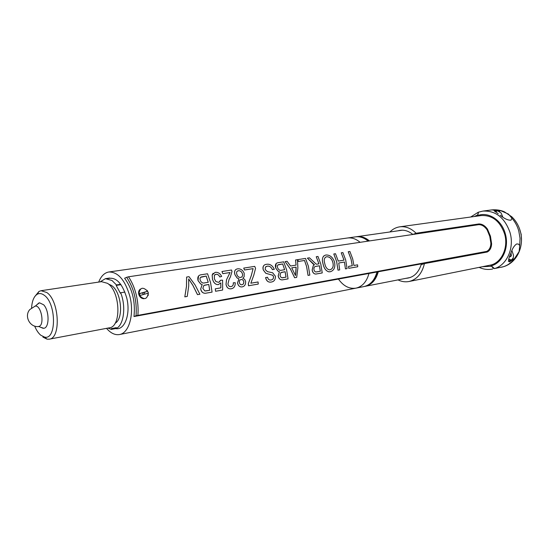 <?xml version="1.0" encoding="UTF-8"?>
<svg xmlns="http://www.w3.org/2000/svg" width="549" height="549" viewBox="0 0 549 549"><rect width="100%" height="100%" fill="white"/><g stroke="black" fill="none" stroke-linecap="round" stroke-linejoin="round"><path stroke-width="0.82" d="M106.527 328.35C110.706 333.202 115.016 335.267 119.449 334.547C129.063 333.209 134.484 314.152 129.873 296.323C125.083 280.017 118.083 271.906 108.867 271.981L347.483 238.005C351.868 237.449 356.075 238.884 360.096 242.322C356.075 238.884 351.868 237.449 347.483 238.005L355.532 236.859C359.918 236.303 364.117 237.724 368.132 241.128M360.075 236.996L364.666 238.239L369.017 240.99M356.198 236.784L356.857 236.674C361.242 236.111 365.442 237.532 369.456 240.929M420.795 233.291L420.006 232.666M378.275 271.755C375.99 279.949 371.646 284.807 365.257 286.317L364.598 286.434M377.945 271.817C376.168 278.268 372.915 282.646 368.187 284.958M338.438 279.064C343.406 286.077 349.253 289.11 355.965 288.143L363.939 286.578C370.328 285.061 374.672 280.203 376.957 272.002M355.965 288.143C362.354 286.626 366.691 281.733 368.969 273.464C366.691 281.733 362.354 286.626 355.965 288.143L119.449 334.547M36.824 304.784L39.501 302.78L43.68 304.805C49.444 310.713 49.499 327.883 43.817 328.281L40.626 327.266M108.867 271.981C104.44 272.764 101.05 276.126 98.703 282.083M142.445 292.864L143.159 294.12M115.558 328.59C124.671 330.67 130.923 313.953 126.668 297.702C122.098 282.852 115.743 276.504 107.597 278.659M128.48 276.792L478.653 224.678C481.796 224.603 484.616 226.339 487.121 229.88L489.756 236.317L490.895 243.269C490.724 247.325 489.317 250.035 486.675 251.408L136.056 315.709C137.078 301.065 133.949 288.259 126.661 277.3L128.48 276.792C131.89 281.733 134.471 287.69 136.207 294.655C137.888 301.655 138.444 308.504 137.881 315.208M353.913 265.476L357.584 264.844L357.735 266.759L348.697 268.324L348.546 266.395L352.259 265.757L351.051 259.203L348.238 251.73L349.891 251.456L352.705 258.922L353.913 265.476L357.55 264.844M345.438 268.886L344.456 262.045L338.74 262.998L339.707 269.895L338.006 270.183L336.626 261.585L333.792 253.995L335.494 253.713L338.273 261.098L344.017 260.151L341.238 252.814L342.892 252.554L345.719 260.075L347.085 268.612L345.438 268.893L344.484 262.038L338.74 262.998M329.153 271.837L328.611 271.769C325.845 270.835 323.999 268.255 323.059 264.028L323.011 263.829C321.968 260.253 322.249 257.618 323.848 255.909M315.352 273.985C313.637 273.779 312.566 272.428 312.155 269.923L313.335 265.428L314.467 264.803L307.371 258.14L309.423 257.797L316.265 264.193L317.144 264.131L318.928 263.836L316.245 256.733L317.981 256.458L320.836 264.186L322.242 272.935L316.89 273.869C314.46 274.541 312.889 273.224 312.182 269.923L313.362 265.414L314.495 264.79L313.287 264.131L307.392 258.119M308.044 275.399L306.589 266.539L304.517 260.48L298.478 261.441L297.675 259.656L305.519 258.414L308.394 266.238L309.821 275.097L308.044 275.406L306.617 266.533L304.544 260.466L298.505 261.42L297.695 259.636M296.055 265.112L295.534 259.993L297.483 259.67L297.881 267.974L296.7 277.382L294.607 277.739L290.51 269.195L285.13 261.626M281.664 279.846C279.86 279.674 278.686 278.35 278.165 275.873L279.4 271.734L278.082 271.247L275.673 268.042L276.12 263.623M269.854 282.124C267.672 281.96 266.251 280.45 265.586 277.581L267.548 277.245C268.159 279.427 269.326 280.333 271.048 279.969C272.675 279.832 273.519 278.768 273.56 276.785L272.798 275.289L265.785 273.272L263.307 269.998C262.676 267.939 262.916 266.389 264.035 265.352M270.369 280.031L271.014 279.969C272.647 279.832 273.484 278.775 273.532 276.792L272.771 275.296L265.812 273.265L263.328 269.978C262.559 266.622 263.554 264.742 266.334 264.337C269.785 263.705 272.441 265.366 274.315 269.319L272.414 269.628C271.213 267.02 269.49 265.86 267.239 266.162L265.407 267.157L265.222 269.552L267.411 271.638L272.661 272.791L275.433 276.298C275.44 279.709 274.061 281.623 271.295 282.042C268.488 282.618 266.601 281.129 265.62 277.574M250.852 283.209L258.071 281.966L258.256 284.073L248.512 285.768L248.32 283.641L251.257 275.673L253.116 268.626L244.538 269.984L243.715 268.097L254.715 266.375L255.566 268.317L253.768 275.248L250.852 283.209L258.044 281.966M241.135 286.935C239.22 286.681 238.012 285.315 237.504 282.838L238.939 278.871L237.099 278.007L234.945 274.706C234.245 272.565 234.457 270.904 235.569 269.731M230.559 286.66L230.999 286.619C232.735 286.249 233.497 284.972 233.284 282.797L235.219 282.714C235.336 286.214 233.991 288.239 231.184 288.788C228.528 289.165 226.812 287.697 226.037 284.382L226.531 279.743L230.058 272.51L222.867 273.656L221.961 271.508L231.554 270.005L231.994 271.501L230.388 276.984L229.091 279.324L227.924 284.039C228.418 285.96 229.448 286.818 231.026 286.619C232.762 286.249 233.524 284.972 233.318 282.79M229.962 288.856C227.869 288.575 226.552 287.086 226.01 284.389L226.504 279.757L230.038 272.53L222.846 273.67L221.968 271.529M215.558 291.258L215.283 288.822L220.828 287.875L220.773 282.907M218.564 284.526L218.358 284.574C216.491 284.773 214.906 283.874 213.609 281.884L212.47 279.324L212.168 275.008L213.115 273.278M204.557 293.221C202.512 292.988 201.215 291.581 200.673 289.007L202.176 284.533L200.673 284.018L198.017 280.587L198.539 275.975M197.516 294.648L192.877 285.302L188.678 278.967L188.726 285.981L187.243 296.439L184.814 296.858L186.495 286.352L186.605 277.053L189.014 276.675L195.073 284.938L199.891 294.237L197.482 294.648L192.85 285.308L188.691 279.029M184.814 296.851L186.468 286.365L186.605 277.073M147.07 290.339L148.292 292.665L148.155 295.588M143.913 298.731C141.374 298.581 139.645 297.084 138.732 294.243C138.279 291.972 138.815 290.256 140.324 289.103M218.955 282.2L220.588 280.251L222.585 280.162L222.654 290.03L215.558 291.265L215.311 288.822L220.856 287.875L220.801 282.872L218.392 284.567C216.519 284.766 214.934 283.867 213.636 281.87L212.497 279.304L212.195 274.987L215.139 272.352C217.96 272.036 220.135 273.402 221.672 276.435L219.82 276.984C218.927 275.07 217.637 274.177 215.935 274.308L214.769 274.795M248.539 285.768L248.347 283.641L251.284 275.66L253.089 268.639L244.511 270.005L243.722 268.118M274.28 269.326L272.386 269.641C271.192 267.034 269.47 265.881 267.212 266.183L265.812 266.732M318.9 263.843L316.251 256.747M343.983 260.157L341.252 252.828M221.672 276.435L219.847 276.971C218.955 275.056 217.658 274.157 215.956 274.287L214.385 275.248L214.391 278.858L215.846 281.507L218.468 282.316L219.305 282.056L220.616 280.237M295.918 272.126L296.131 267.13L291.711 267.857L295.499 275.523L295.918 272.126M294.641 277.739L290.538 269.182L285.116 261.612L287.072 261.303L290.551 266.004L296.076 265.105L295.561 259.972M313.939 269.566C314.364 271.412 315.277 272.18 316.663 271.885L320.348 271.247L319.422 265.771L316.114 266.32C314.495 266.382 313.774 267.466 313.939 269.566M334.513 261.928C335.549 267.26 334.115 270.54 330.21 271.769L328.645 271.769C325.88 270.835 324.027 268.248 323.087 264.014L323.038 263.822C321.645 258.84 322.586 255.909 325.866 255.017C329.839 254.791 332.721 257.097 334.513 261.928M330.045 269.806C332.9 268.77 333.819 266.238 332.824 262.209L332.818 262.182C331.644 258.504 329.599 256.692 326.682 256.747C324.287 257.536 323.649 259.801 324.761 263.534L324.816 263.746C325.536 267.226 327.06 269.257 329.386 269.847L330.018 269.806C332.866 268.77 333.792 266.244 332.797 262.216L332.79 262.189C331.617 258.524 329.572 256.712 326.655 256.76L325.413 257.255M329.572 269.847L330.018 269.806M139.501 293.681L140.002 295.444M136.056 315.709L133.977 316.54C135.514 301.717 132.391 288.952 124.623 278.24L126.661 277.3M144.668 294.147L144.023 292.432M316.217 271.933L320.314 271.247L319.394 265.778L315.407 266.485M486.428 251.49L483.209 252.526L133.977 316.54M203.823 285.487L202.842 288.397L204.832 290.936L209.739 290.284L208.771 284.43L203.823 285.487M212.086 292.116L210.514 282.385L207.543 273.773L201.806 274.672C198.436 274.919 197.18 276.888 198.045 280.573L200.701 284.005L202.204 284.519L200.701 289C201.62 292.411 203.514 293.777 206.383 293.104L212.086 292.116M201.318 276.929C200.069 277.471 199.712 278.583 200.234 280.258C201.27 282.584 202.821 283.442 204.88 282.831L208.249 282.275L206.218 276.065L201.318 276.929M205.299 290.949L206.829 290.785M206.801 290.785L209.711 290.284L208.744 284.437L204.448 285.219M208.222 282.282L206.191 276.085L200.618 277.334M241.56 284.773L241.917 284.739C243.248 284.471 243.866 283.497 243.777 281.822C243.372 280.107 242.466 279.345 241.066 279.537L240.798 279.592M241.21 277.279C242.486 276.593 242.864 275.372 242.356 273.615C241.526 271.542 240.194 270.588 238.362 270.753L237.25 271.199M239.371 282.454C239.748 284.142 240.606 284.904 241.951 284.739C243.276 284.471 243.893 283.497 243.811 281.815C243.399 280.1 242.493 279.338 241.093 279.53C239.783 279.784 239.213 280.759 239.371 282.454M244.133 276.84L242.761 278.226L244.634 279.304L245.636 281.52C245.767 284.567 244.607 286.358 242.164 286.88C239.783 287.189 238.239 285.837 237.532 282.831L238.966 278.858L237.127 277.993L234.972 274.692C234.032 271.343 234.903 269.394 237.573 268.838C240.524 268.53 242.733 270.005 244.202 273.265L244.133 276.84M240.661 277.423L240.887 277.375C242.418 276.833 242.919 275.577 242.383 273.601C241.553 271.522 240.215 270.568 238.39 270.732C236.729 271.103 236.214 272.331 236.839 274.425C237.552 276.435 238.746 277.444 240.414 277.451L240.661 277.423M282.31 277.725L286.002 277.156L285.103 271.714L281.5 272.359M280.855 272.633L280.038 275.324C280.628 277.485 281.788 278.24 283.517 277.588L286.036 277.156L285.13 271.707L280.855 272.633M288.067 278.885L286.605 269.834L283.709 261.832L278.741 262.607C275.824 262.806 274.809 264.611 275.701 268.029L278.11 271.233L279.427 271.721L278.192 275.866C279.009 279.043 280.649 280.333 283.126 279.743L288.067 278.885M278.418 264.693C277.355 265.181 277.087 266.203 277.602 267.754C278.569 269.923 279.942 270.732 281.719 270.183L284.636 269.703L282.66 263.939L278.418 264.693M284.608 269.71L282.66 263.939M282.632 263.952L277.931 264.975M295.472 275.461L296.103 267.143L291.711 267.864M338.033 270.183L336.654 261.571L333.813 253.974M348.732 268.324L348.574 266.395L352.286 265.75L351.079 259.197L348.258 251.71M138.918 293.688C140.043 287.388 142.953 286.578 147.647 291.265L138.636 293.804M145.993 291.883L138.657 293.914M139.274 295.691L148.264 293.145C147.187 299.438 144.277 300.248 139.542 295.575M34.662 326.079C36.351 330.162 38.382 333.202 40.756 335.213L44.503 337.079C56.568 340.504 56.478 303.501 44.236 295.259C41.758 293.413 39.432 293.077 37.257 294.243C33.935 296.357 32.048 300.893 31.581 307.872M34.834 296.487L39 291.416L41.058 290.702L46.802 292.521C59.285 300.777 61.145 338.342 49.252 339.172L47.077 339.172L42.891 337.079M41.058 290.702L101.517 281.664L107.467 283.318C120.306 291.032 121.686 326.827 109.326 327.822L49.252 339.172M108.482 284.101L111.42 285.446C121.418 291.471 124.033 318.688 115.105 323.231M100.096 281.877L105.442 278.659L111.975 280.464L116.457 284.945L120.698 284.286M116.505 328.412L111.372 329.393L111.234 328.652L116.367 327.664L116.505 328.412C123.944 324.521 126.167 306.273 120.656 292.768L124.898 292.082M111.234 328.652L116.374 327.678M111.372 329.393L107.92 328.089M120.656 292.768L120.375 293.228L116.175 285.405L120.972 284.663M116.175 285.405L116.457 284.945M478.632 212.14L482.859 211.091C495.63 210.493 504.668 217.576 509.959 232.344C514.633 247.716 506.995 265.119 494.525 268.557L503.515 266.704M478.495 212.161L477.287 216.107M389.893 231.973C392.734 229.091 396.028 227.375 399.761 226.826C405.629 226.133 411.077 228.274 416.094 233.243L478.845 223.958C482.015 223.889 484.891 225.605 487.464 229.105L490.442 236.152L491.623 243.831C491.376 247.894 489.921 250.625 487.244 252.018L424.439 263.595C422.023 273.594 416.883 279.565 409.012 281.507C405.299 282.213 401.628 281.678 397.998 279.894M399.761 226.826L481.24 215.558C492.247 215.009 500.022 221.096 504.572 233.826C508.566 246.988 502.081 261.9 491.403 264.899L490.415 265.098L494.484 268.564M514.55 258.517L519.128 251.586L519.731 245.547L518.421 244.044L516.616 243.976C514.145 245.671 512.258 248.711 510.947 253.103C508.436 258.531 507.955 261.461 509.527 261.894L514.55 258.517C511.51 262.6 507.77 265.345 503.33 266.745L501.47 267.226M424.439 263.595L421.165 264.693C418.276 273.224 413.212 277.773 405.958 278.336M397.922 230.827C403.062 229.331 408.044 230.539 412.862 234.444L416.094 233.243M482.9 252.863L483.278 252.513M475.523 225.145L478.845 223.958M477.651 216.052L478.454 212.175M500.187 215.181C504.229 218.632 507.818 220.307 510.947 220.204L511.956 218.255L508.449 214.089L500.997 210.809C497.854 210.26 495.521 210.15 493.997 210.487L498.231 213.767M494.525 268.557C493.27 268.605 492.309 267.658 491.636 265.716L491.403 264.899M476.12 224.363L475.969 224.98M511.908 250.605L513.514 255.244C513.418 259.505 511.867 260.789 508.868 259.107M509.815 256.308L511.448 255.793L511.016 252.917M509.733 256.548L510.042 256.857L511.448 255.793M513.342 257.632L511.469 260.226L508.71 259.595M495.287 211.763L497.044 210.5L499.707 211.495M495.678 212.024L497.401 210.727L501.065 212.909L502.795 217.054M38.121 326.559L39.185 326.346C44.943 324.377 40.887 304.434 35.088 306.164L34.69 306.28M483.209 252.526L486.208 251.538M466.403 225.797L465.998 226.559M477.362 215.084L474.35 216.512M490.902 244.072L491.623 243.831M487.464 229.105L486.791 229.338M409.012 281.507L490.415 265.098M482.839 266.711L491.774 266.258M491.636 265.716C502.671 262.628 509.383 247.208 505.252 233.593C501.594 219.82 488.164 211.372 477.527 215.62M511.956 218.255C515.086 221.83 517.35 226.044 518.764 230.896L520.033 238.211L519.731 245.547M478.296 212.237L482.859 211.091L491.774 209.903L500.997 210.809M356.857 236.674L402.396 230.189M365.257 286.317L410.391 277.465M35.314 306.129L38.883 302.945M38.759 326.497L43.179 328.329M44.503 337.079L47.077 339.172M105.442 278.659L109.663 278.041M37.257 294.243L39 291.416M466.643 225.763L466.252 226.524M478.254 212.237L470.699 217.013M479.229 267.438C483.566 269.394 488.027 269.93 492.618 269.044M520.184 230.786C518.558 225.303 515.772 220.643 511.819 216.8L504.27 211.742C500.4 210.116 496.234 209.498 491.774 209.903M519.443 228.514L521.193 234.402L521.475 240.544M520.232 230.957C524.563 245.403 517.481 262.436 503.687 266.649M511.325 260.274L508.319 261.207M496.447 210.672L494.628 211.331M35.088 306.164L29.845 309.526C23.916 316.018 29.866 327.595 38.54 326.538"/></g></svg>
